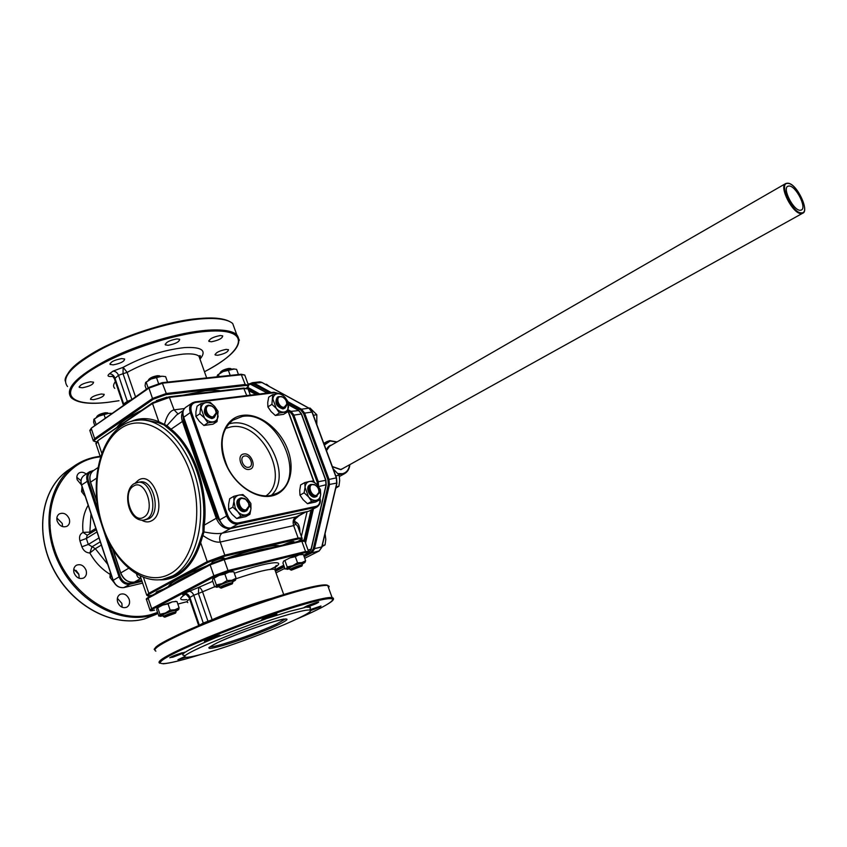<?xml version="1.0" encoding="UTF-8"?>
<svg xmlns="http://www.w3.org/2000/svg" width="847" height="847" viewBox="0 0 847 847"><rect width="100%" height="100%" fill="white"/><g stroke="black" fill="none" stroke-linecap="round" stroke-linejoin="round"><path stroke-width="1.27" d="M210.384 391.981L198.971 393.315M183.301 395.147L205.313 390.816C211.792 390.086 216.864 390.075 220.538 390.795M231.697 369.027L229.675 368.837C224.804 369.747 221.533 371.198 219.871 373.199M108.607 413.347L106.076 413.156C101.174 414.098 97.956 415.485 96.431 417.338M160.581 376.301L158.283 376.121C153.36 376.989 149.983 378.44 148.172 380.483M166.912 397.148L156.356 400.642M96.653 416.946L96.95 416.417C98.188 414.797 101.005 413.569 105.388 412.722L107.717 412.997M148.394 380.134L148.649 379.657C149.993 377.847 152.947 376.523 157.542 375.687L159.765 376.026M220.104 372.796L220.358 372.32C221.66 370.562 224.529 369.26 228.934 368.424L230.829 368.71M243.47 554.351L260.728 549.629L273.2 547.331M279.595 545.828C276.895 545.055 270.722 545.786 261.077 548.02C251.21 550.349 239.775 553.779 226.752 558.3M290.15 569.66L291.58 568.485C296.334 566.347 299.891 565.161 302.263 564.949L302.241 565.267M290.076 569.459L289.589 568.104L291.019 566.929C295.772 564.78 299.33 563.604 301.701 563.393L301.776 563.604M219.818 587.617L221.12 586.463C226.149 584.176 230.003 582.927 232.671 582.704L232.639 583.054M219.744 587.384L219.246 585.976L220.548 584.822C225.577 582.524 229.421 581.275 232.099 581.063L232.173 581.296M224.148 558.279L224.063 558.014C221.363 558.12 217.52 559.348 212.523 561.677L211.422 563.393M163.503 616.669L164.625 615.684C169.527 613.472 173.307 612.243 175.943 612L175.922 612.296M163.439 616.478L162.973 615.091L164.096 614.107C168.998 611.883 172.767 610.655 175.414 610.422L175.477 610.613M163.725 589.046L156.6 591.852L155.668 593.387M318.747 489.831L319.054 493.039L316.227 496.469C310.987 497.898 305.894 486.633 310.775 484.42L314.459 484.526L316.905 486.464M316.111 496.702L315.158 497.051C309.907 498.491 304.825 487.226 309.706 485.013L310.69 484.463M286.54 401.944L286.911 404.845L285.206 407.862L283.978 408.286C277.308 406.073 275.413 402.198 278.292 396.671L281.797 396.565L284.116 398.101M284.274 408.445L282.94 408.932C276.281 406.719 274.386 402.844 277.255 397.328L278.187 396.735M208.404 405.205L211.189 405.671C214.376 407.386 216.08 410.022 216.303 413.58L214.386 417.38L212.915 417.91C205.715 415.697 203.693 411.642 206.869 405.745L208.404 405.205M213.497 417.963L211.877 418.577C204.678 416.375 202.666 412.32 205.842 406.422L206.732 405.829M241.247 497.856L244.688 498.502C247.642 500.386 249.134 503.076 249.166 506.57L246.932 510.529L245.874 510.921C240.103 512.477 234.788 500.778 240.125 498.258L241.247 497.856M245.969 511.08L244.804 511.524C239.034 513.081 233.719 501.392 239.055 498.872L240.008 498.322M222.062 587.13L221.099 588.146L232.237 583.89C230.268 583.89 226.869 584.959 222.062 587.13M165.546 616.309L164.71 617.188L175.509 613.133C173.54 613.164 170.215 614.223 165.546 616.309M292.448 569.12L291.357 570.158L301.86 566.071C300.113 566.082 296.969 567.098 292.448 569.12M213.137 416.766L216.101 412.987C215.911 409.874 214.418 407.576 211.644 406.073L209.209 405.671C203.259 406.126 207.399 417.825 213.137 416.766M246.117 509.788L248.997 505.987L248.531 503.065L245.577 499.232L242.073 498.375C236.175 499.222 240.432 511.249 246.117 509.788M316.482 495.389L318.948 492.403C319.075 489.143 317.731 486.654 314.936 484.96L312.522 484.569C307.207 485.32 311.357 496.723 316.482 495.389M284.211 407.206L286.773 404.188C286.741 400.917 285.248 398.503 282.316 396.957L280.357 396.671C274.989 397.074 279.034 408.169 284.211 407.206M211.443 341.765L208.944 341.394C209.273 338.938 213.042 336.979 220.262 335.528L222.719 335.888C222.401 338.355 218.642 340.314 211.443 341.765M93.477 399.678L90.481 399.35C90.777 397.201 94.377 395.422 101.259 394.003L104.202 394.331C103.916 396.481 100.338 398.259 93.477 399.678M168.151 345.301L165.377 344.898C165.631 342.357 169.485 340.356 176.938 338.906L179.659 339.308C179.416 341.839 175.573 343.84 168.151 345.301M217.605 355.295L215.202 354.978C215.583 352.67 219.225 350.806 226.138 349.377L228.489 349.695C228.129 352.003 224.497 353.866 217.605 355.295M82.445 387.767L79.3 387.386C79.544 385.099 83.271 383.236 90.46 381.796L93.551 382.177C93.318 384.464 89.613 386.327 82.445 387.767M113.191 364.866L110.131 364.443C110.354 361.987 114.186 360.028 121.629 358.577L124.625 359.001C124.414 361.447 120.602 363.405 113.191 364.866M200.157 359.604L198.939 356.206C196.44 354.152 191.178 353.453 183.153 354.11C163.831 356.449 145.155 362.548 127.135 372.394L123.027 373.718L123.154 367.312L127.135 372.394L135.552 396.894M289.367 614.276C300.939 610.962 307.779 609.586 309.886 610.136C318.567 611.725 250.034 640.11 209.357 652.031C197.647 655.525 190.003 657.272 186.435 657.283C170.215 658.447 247.07 626.124 289.367 614.276M305.153 607.532L303.999 607.648C305.365 606.441 309.536 604.705 316.503 602.45L318.652 601.984C318.271 602.905 314.205 604.642 306.445 607.193L310.394 607.246L310.087 609.035M267.896 618.141L261.617 619.792C262.962 618.564 267.218 616.796 274.396 614.488L276.789 613.959C277.382 614.35 274.428 615.748 267.896 618.141L289.43 611.386L304.348 607.68M117.362 598.321L121.852 603.35L122.148 607.278M129.189 599.348C130.163 602.937 129.347 605.552 126.775 607.204C122.826 608.517 119.798 606.854 117.669 602.206C116.727 598.649 117.511 596.034 120.052 594.382C124.011 593.048 127.061 594.7 129.189 599.348M81.397 484.791L77.215 479.836C76.368 476.808 76.971 474.532 79.046 472.997C81.312 471.737 83.694 472.086 86.182 474.034M73.763 569.163L78.898 574.499L79.173 578.31M86.087 570.253C87.019 573.715 86.225 576.288 83.726 577.972C79.533 579.464 76.315 577.792 74.06 572.932C73.138 569.491 73.922 566.939 76.378 565.256C80.592 563.731 83.821 565.394 86.087 570.253M56.855 517.972L62.233 523.414L62.572 526.633M69.263 518.893C70.153 522.123 69.443 524.547 67.157 526.188C62.89 527.808 59.565 526.135 57.204 521.159C56.326 517.951 57.024 515.537 59.279 513.907C63.557 512.255 66.892 513.917 69.263 518.893M304.094 607.426L318.716 601.984M261.617 619.792L276.863 613.959M310.383 610.465L320.981 606.018C320.96 606.664 317.445 608.199 310.425 610.634M204.476 640.935L219.797 635.335M169.802 657.812C171.02 656.711 175.117 655.027 182.063 652.783L184.582 652.677L172.883 657.198L169.908 657.59L184.9 652.137M50.185 525.691L49.793 523.16M207.367 640.597L204.381 641.179C205.652 639.993 209.887 638.246 217.054 635.938L219.733 635.335L216.843 637.177L207.367 640.597M309.96 609.724L320.949 606.018M186.224 657.272L177.912 659.707L185.821 657.23M177.912 659.707L184.964 656.457M342.379 468.772L340.61 469.439M800.235 210.278C793.597 210.818 782.099 188.489 787.837 186.255L789.097 186.001C795.809 185.705 807.096 207.769 801.378 210.024L800.235 210.278M340.483 469.46L332.426 466.739L340.865 469.683L344.422 467.629M326.434 450.551L329.642 446.178L326.466 450.636M186.88 599.591C179.331 600.459 178.696 598.787 184.974 594.583L185.355 594.478M214.619 586.78L198.42 593.493L198.717 587.363L212.735 581.328M198.696 625.615L203.291 623.011L212.163 619.75L202.624 592C201.459 589.057 200.157 587.511 198.717 587.363L184.254 593.44C181.883 594.774 182.116 595.155 184.974 594.583M76.823 477.295L80.963 480.704M272.829 598.088C257.7 601.846 229.272 611.979 212.163 619.75L212.258 620.046M203.46 623.625L193.772 595.219L198.42 593.493L208.118 621.719M96.272 529.703L87.23 535.251L86.352 538.491L88.31 544.441L95.319 548.697L89.856 552.996C86.14 552.826 83.482 550.762 81.884 546.791L79.925 540.841C78.887 536.754 79.936 533.938 83.08 532.392L89.846 532.107L89.591 533.832M100.274 541.815L91.942 546.855L89.856 552.996C94.959 562.08 101.693 569.195 110.046 574.34M87.23 535.251L83.08 532.392C81.915 522.027 83.609 512.986 88.162 505.236M216.843 637.177L266.053 618.755M185.059 652.338C189.897 649.077 199.924 644.26 215.138 637.876M184.275 655.409C182.116 655.334 182.221 654.424 184.582 652.677M75.986 570.349L78.697 573.959M112.566 376.396L110.629 376.534C107.664 376.502 107.241 375.592 109.379 373.823L112.979 371.166L123.154 367.312C143.058 356.598 163.482 350.023 184.413 347.598C201.755 346.719 207.028 350.489 200.22 358.874M114.356 378.598L112.566 376.1L110.629 376.534M293.92 541.773L293.835 541.54C291.474 541.646 287.927 542.789 283.216 544.97M309.462 481.477L304.804 482.589L305.047 487.374L304.137 492.816L308.488 496.818C311.018 499.55 313.634 500.704 316.333 500.27C318.938 499.592 320.388 497.613 320.685 494.32L317.254 484.971L312.956 481.011L309.462 481.477C306.847 482.112 305.375 484.082 305.047 487.374L308.488 496.818L311.685 501.435L319.817 499.741L320.685 494.32L320.41 489.555L317.254 484.971C314.766 482.25 312.172 481.096 309.462 481.477M277.403 393.77L272.723 394.628L271.908 404.337L276.217 408.318C278.737 411.07 281.352 412.32 284.084 412.066C286.72 411.568 288.213 409.768 288.552 406.655L285.206 397.55L280.95 393.611L277.403 393.77C274.746 394.215 273.242 396.004 272.872 399.128L276.217 408.318L279.415 412.976L287.631 411.843L288.361 402.177L285.206 397.55C282.729 394.818 280.124 393.559 277.403 393.77M206.213 402.59L201.099 403.521L199.913 413.781L204.476 417.973C207.166 420.864 210.024 422.166 213.052 421.88C215.974 421.34 217.668 419.424 218.134 416.131L214.725 406.539L210.215 402.399L206.213 402.59C203.28 403.087 201.554 404.982 201.057 408.275L204.476 417.973L207.928 422.865L217.033 421.605L218.124 411.398L214.725 406.539C212.068 403.67 209.241 402.357 206.213 402.59M238.981 495.082L233.878 496.289L233.931 501.371L232.83 507.141L237.446 511.344C240.156 514.214 243.015 515.41 246.011 514.923C248.902 514.171 250.564 512.054 250.977 508.571L247.472 498.703L242.909 494.542L238.981 495.082C236.069 495.781 234.386 497.877 233.931 501.371L235.244 508.031L240.908 516.183L249.929 514.309L250.977 508.571L250.881 503.51L247.472 498.703C244.804 495.855 241.977 494.648 238.981 495.082M304.909 562.546L305.629 560.746L301.903 562.599L297.541 562.789L292.67 565.722L287.207 566.982L286.455 568.866L287.017 569.343L289.833 568.782M302.019 564.282L305.015 562.355L301.903 562.599L285.1 569.078L282.93 562.98L283.607 561.148M232.438 582.037L235.487 580.206L236.091 578.279L231.93 580.28L227.123 580.534L222.041 583.615L216.356 584.928L215.826 586.844L216.578 587.278L219.511 586.717M235.487 580.206L231.93 580.28L214.693 586.992L212.47 580.555L212.851 578.85L219.182 575.367L213.02 578.575M175.71 611.301L178.717 609.522L179.088 607.775L174.927 609.787L170.162 610.115L165.334 613.048L159.935 614.276L159.638 616.002L160.305 616.33L163.206 615.78M178.717 609.522L174.927 609.787L158.834 616.076L156.684 609.851L156.917 608.21L162.656 605.118L157.044 608.019M113.985 582.482L109.972 577.41L110.311 572.138M85.229 496.353L81.598 491.631L82.011 486.654M233.878 496.289L229.706 498.703L228.616 504.431L228.648 509.534L232.11 514.362L236.705 518.544L245.725 516.659L249.929 514.309M201.099 403.521L197.086 406.189L195.943 411.663L195.89 416.438L199.341 421.319L203.883 425.48L212.989 424.209L217.033 421.605M272.723 394.628L268.7 397.19L267.747 402.367L267.874 406.878L271.072 411.536L275.36 415.496L283.576 414.342L287.631 411.843M304.804 482.589L300.643 484.918L299.732 490.328L299.954 495.135L303.152 499.741L307.482 503.721L315.613 502.017L319.817 499.741M176.112 601.518L172.248 601.878L162.656 605.118L168.055 603.879L172.248 601.878L176.176 601.518M232.745 571.746L229.061 572.053L219.182 575.367L224.868 574.054L229.061 572.053L233.02 571.767M302.21 554.531L299.097 554.806L289.865 557.908L283.671 561.085L289.865 557.908L295.328 556.638L299.097 554.806L302.718 554.563M173.042 584.028C176.991 581.095 183.778 577.442 193.402 573.07M207.324 565.574C183.577 575.282 170.586 582.281 168.341 586.558M216.959 376.82L217.51 375.126L223.068 371.568L234.407 368.974M217.753 374.829L223.068 371.568L233.158 368.921L236.588 369.334L238.462 374.522M94.8 425.66L93.625 422.177L93.869 419.318L98.93 416.089L108.395 413.368L111.486 413.368M94.081 419.106L98.93 416.089L108.395 413.368L112.111 413.442M146.33 389.292L145.081 385.681L145.568 382.548L151.041 379.022L160.792 376.28L163.439 376.29M145.832 382.272L151.041 379.022L161.968 376.216L165.631 376.64L167.537 382.103M116.822 427.502C120.274 422.505 128.532 416.788 141.597 410.372M333.231 468.92L339.224 475.209L339.668 480.609L338.927 486.231L335.783 488.147M312.056 412.288L308.89 408.18L310.023 408.042L316.82 414.744L316.81 424.516M265.535 384.4L266.53 384.284L269.346 386.486M325.068 533.663L325.799 539.37L325.068 544.907L322.008 546.622M299.319 515.474L297.233 517.295C294.195 519.529 293.814 521.18 296.111 522.25L295.751 524.208C293.369 522.186 293.602 519.825 296.461 517.136L296.895 516.776M131.37 421.308C140.051 417.624 149.199 417.751 158.802 421.7L167.155 425.776L170.893 429.08C193.688 446.771 208.786 489.502 204.254 525.119L203.989 531.916L200.654 542.652C195.498 558.692 187.505 569.745 176.663 575.801C171.168 578.755 165.398 580.1 159.352 579.846M166.097 578.628L175.731 575.155C186.456 569.152 194.365 558.205 199.447 542.334L202.941 532.043L203.015 524.981C207.494 489.735 192.565 447.449 170.014 429.916L182.412 421.457C181.131 417.518 181.322 414.162 183.016 411.398M170.014 429.916L164 424.919L158.05 422.611L143.694 419.561L137.966 420.07M183.27 410.53L176.589 414.998L166.266 426.306M203.015 524.981L204.254 525.119L216.26 518.269L182.412 421.457L183.587 421.033L217.446 517.835L216.26 518.269C219.5 525.659 224.222 529.089 230.437 528.549L230.733 528.052M178.071 414.003L174.09 409.853C170.014 410.795 166.827 415.57 164.53 424.188L164 424.919M202.941 532.043L203.989 531.916C211.718 533.546 217.753 533.97 222.083 533.208L297.043 516.702M248.362 389.715L248.065 388.9L244.211 388.572L169.718 397.317L152.502 403.49L158.802 421.7L158.05 422.611M202.264 535.325L203.206 535.717C210.268 540.555 215.932 542.662 220.22 542.048L224.794 555.145L298.123 538.014L301.977 538.036M199.447 542.334L200.654 542.652L207.219 561.635L224.794 555.145L224.561 556.246L208.161 562.302L207.219 561.635L148.807 593.281L149.728 593.906C146.319 595.907 147.177 596.33 152.291 595.166L152.132 595.208M141.015 578.13C138.633 578.406 137.161 577.061 136.6 574.107M140.168 576.002L146.616 594.838M298.959 529.735L297.699 526.241L295.751 524.208L293.655 525.616L220.22 542.048C219.087 537.951 219.701 534.997 222.083 533.208L230.437 528.549L304.232 512.223M297.233 517.295L297.286 516.564M325.068 544.907L322.252 545.595M316.82 414.744L313.379 415.242M339.224 475.209L335.804 475.866M338.927 486.231L336.1 486.803M146.16 382.135L148.183 387.979M156.504 377.582L158.505 383.352M94.282 419.043L96.177 424.686M104.117 414.734L105.303 418.238M218.388 374.522L219.119 376.587M228.319 370.181L230.204 375.412M81.598 491.631L83.292 490.519M109.972 577.41L111.73 576.405M159.935 614.276L157.838 608.04M179.088 607.775L176.991 601.582L175.34 601.285M170.162 610.115L168.055 603.879M216.356 584.928L214.111 578.437M236.091 578.279L233.836 571.831M227.123 580.534L224.868 574.054M287.207 566.982L285.016 560.841M305.629 560.746L303.427 554.637M297.541 562.789L295.328 556.638M232.83 507.141L228.648 509.534M240.908 516.183L236.705 518.544M199.913 413.781L195.89 416.438M207.928 422.865L203.883 425.48M271.908 404.337L267.874 406.878M279.415 412.976L275.36 415.496M304.137 492.816L299.954 495.135M311.685 501.435L307.482 503.721M284.285 619.072C282.009 618.299 235.265 633.736 217.361 642.767C203.471 650.094 211.094 647.15 209.431 647.733L210.056 646.812C211.866 646.992 216.493 645.986 223.915 643.794C242.814 637.96 260.347 631.396 276.493 624.091L285.503 618.913M115.383 381.616C113.212 384.474 113.011 386.708 114.769 388.35M131.878 399.488L123.027 373.718L118.506 375.306L114.44 378.842L123.196 404.517M123.429 405.448L123.757 403.892L127.41 401.319L131.476 399.773M109.379 373.823C111.889 373.866 113.731 375.242 114.896 377.953L124.022 405.035M121.079 426.274C99.014 441.615 90.523 482.61 100.19 519.317C109.665 556.045 136.558 583.721 162.37 579.475L172.767 575.865C194.492 564.377 206.16 525.161 198.103 486.94C190.226 448.666 164.487 419.625 140.687 419.953L134.027 420.641M120.57 428.582C97.945 444.093 90.248 489.09 102.815 526.495C115.054 564.091 145.843 587.183 169.951 573.917C194.27 561.275 204.508 512.774 190.226 472.52C176.292 432.065 142.963 412.489 120.57 428.582M141.873 520.259C145.356 522.324 148.68 522.461 151.857 520.651C168.002 512.17 153.307 469.376 138.167 480.376L135.308 483.012M144.869 519.942L149.051 518.671C161.174 512.541 153.72 479.963 140.666 481.848L139.067 482.123M134.006 483.722C122.275 490.741 127.643 521.191 143.482 520.217L146.711 519.126C158.834 512.996 151.369 480.365 138.315 482.25L137.002 482.451M133.403 486.189C121.439 492.89 132.227 524.981 143.884 517.136C156.176 510.603 144.985 477.835 133.403 486.189M239.373 340.24L236.726 334.607C232.025 330.711 222.21 329.25 207.293 330.235C179.818 332.183 137.849 344.454 107.696 359.636C76.463 376.29 64.33 389.006 71.286 397.772C77.395 403.013 89.634 404.527 108.003 402.336M204.466 371.717C246.339 350.425 252.088 327.694 207.07 331.346C170.575 333.76 109.888 355.285 84.128 375.105C57.829 394.967 71.847 406.719 108.183 402.272L118.982 400.705M235.275 330.605L232.692 323.501C227.949 319.457 218.103 317.869 203.164 318.737C175.657 320.452 133.731 332.606 103.673 347.852C72.535 364.602 60.497 377.508 67.548 386.56M234.365 328.096L233.105 324.602M97.818 456.649C89.835 457.856 82.487 460.63 75.785 464.961C48.724 482.123 40.275 526.125 59.163 563.89C77.786 601.783 119.427 624.228 151.02 615.504L157.828 613.239M100.348 456.829L98.474 457.084C62.339 461.827 39.841 504.727 54.441 549.227C68.512 593.853 115.774 624.578 151.211 614.53L157.563 612.455M73.858 466.284L69.602 469.196C42.541 486.358 34.018 530.201 52.8 567.765C71.307 605.457 112.81 627.722 144.392 618.966L156.356 614.276M155.869 651.11C150.978 649.077 165.281 640.851 198.78 626.431C230.956 612.9 273.867 597.802 300.569 590.528C315.042 586.611 324.094 584.928 327.715 585.489L329.176 586.293L328.562 587.85M299.87 589.936C319.51 584.705 328.901 583.551 328.064 586.473M159.861 663.243C155.245 661.486 169.728 653.471 203.333 639.189C235.582 625.742 278.43 610.549 305.036 603.022C319.499 598.956 328.509 597.124 332.077 597.516L333.337 598.998M200.887 654.445L194.408 656.425C158.749 667.161 147.802 666.091 177.362 651.788C206.414 637.611 269.431 614.064 304.782 604.102C346.984 592.011 338.641 601.254 296.99 618.966M277.784 625.001C264.497 631.237 239.669 640.544 223.587 645.319C206.594 650.115 204.487 649.278 217.256 642.809C230.511 636.457 257.615 626.314 273.697 621.666C289.96 617.262 291.326 618.374 277.784 625.001M225.44 428.455L231.115 426.846C261.501 420.747 290.86 478.576 266 495.897M228.51 423.923L231.676 423.256C262.644 417.148 294.184 474.182 271.442 495.315M232.491 420.303L242.39 416.459C276.99 409.789 308.287 478.237 277.117 493.198L271.008 495.431M242.613 415.348C259.595 412.965 280.442 429.249 287.98 450.255C295.751 471.207 288.488 492.7 271.569 495.982C254.778 499.592 232.29 483.044 224.582 460.832C216.62 438.661 225.535 417.412 242.613 415.348M244.656 455.993C250.267 454.775 254.481 466.528 248.679 467.269C243.036 468.539 238.812 456.66 244.656 455.993M243.83 453.981C251.495 452.33 257.244 468.359 249.336 469.386C241.617 471.144 235.837 454.881 243.83 453.981M803.094 212.925L801.198 213.571C792.919 214.28 778.52 186.329 785.698 183.545L787.287 183.217M787.911 183.418C797.016 183.185 811.034 213.645 801.421 212.883C792.284 213.465 777.991 182.147 787.911 183.418M324.39 445.014L330.224 441.001L336.81 442.049M349.61 464.749C348.89 469.757 346.465 472.742 342.368 473.717L338.069 473.568M349.864 464.611C349.43 468.846 347.683 471.864 344.602 473.642L338.779 474.553M324.052 444.114L326.815 441.647L329.631 440.662M326.36 450.35C327.217 447.332 328.985 445.554 331.664 445.014M127.675 402.452L118.506 375.306C117.331 372.585 115.488 371.208 112.979 371.166M188.203 591.365C190.681 591.058 192.534 592.339 193.772 595.219L189.209 597.823L198.621 625.404M199.384 625.319L189.813 597.283C188.585 594.414 186.732 593.133 184.254 593.44M189.612 599.03C187.018 600.904 186.414 602.079 187.812 602.545M275.275 570.825L274.746 569.343C269.791 568.591 256.885 571.725 236.017 578.745M234.333 573.25C266.932 561.9 287.673 559.327 274.862 567.49M101.354 545.055L95.319 548.697L107.738 564.367M98.983 537.919L88.31 544.441L81.884 546.791M97.003 531.927L86.352 538.491L79.925 540.841M91.021 513.843L89.846 532.107L95.838 528.39M155.128 648.918C151.2 643.339 248.774 603.35 299.722 589.978M202.401 318.334C156.79 320.198 75.986 354.194 67.379 374.808M192.237 402.96L185.8 407.28C183.005 409.355 182.274 412.605 183.608 417.031L219.564 519.74C222.158 525.669 225.948 528.412 230.935 527.988L308.52 511.281M191.464 412.171L190.289 412.595C188.945 408.159 189.664 404.898 192.46 402.812L195.106 401.891L195.668 402.42C191.433 403.49 190.035 406.74 191.464 412.171L227.727 515.336C230.119 520.799 233.603 523.34 238.176 522.959L315.995 506.39L315.751 507.459L310.129 510.72M238.176 522.959L237.933 524.081L230.691 528.041M227.727 515.336L219.627 519.91M320.071 498.587C320.981 501.879 319.965 504.685 317.011 507.014L237.933 524.081C232.946 524.505 229.145 521.731 226.53 515.781L190.289 412.595L183.704 417.285M315.995 506.39C318.864 505.543 320.177 503.171 319.922 499.285M313.835 481.71L287.874 410.827M195.244 401.912L273.93 392.235L274.481 392.733L195.668 402.42M278.547 393.654L274.481 392.733M223.597 559.062L301.151 540.735L301.828 541.275L224.201 559.655L210.12 564.864L210.374 563.922L223.523 559.062L224.201 559.655L228.002 570.539L227.758 571.64L214.831 576.426L213.889 575.759L228.002 570.539L305.534 551.535L305.291 552.572L227.758 571.64M304.878 541.286L301.828 541.275L305.534 551.535L308.573 551.471M214.831 576.426L152.576 609.247L151.666 608.622L213.889 575.759L210.12 564.864L148.161 598.194L148.437 597.283L210.257 564.007M152.576 609.247C149.887 610.782 150.554 611.079 154.578 610.115L154.493 610.147C151.253 610.973 149.76 610.973 150.004 610.147L151.666 608.622L148.161 598.194L146.52 599.761L149.898 609.84M306.095 553.843L305.926 553.927C309.017 552.255 308.806 551.81 305.291 552.572M283.734 565.245L275.233 569.565L283.724 565.235M146.404 599.432C145.843 599.231 146.52 598.511 148.437 597.283L210.374 563.922L223.523 559.062L301.151 540.735C303.586 540.238 304.782 540.301 304.751 540.937L308.446 551.143C309.557 551.281 308.742 552.191 306.011 553.896L305.926 553.927M177.838 604.07L187.081 601.666L177.838 604.08M101.778 524.875L87.22 481.011C86.055 476.872 86.881 473.769 89.697 471.684L92.757 471.154M92.365 470.741L93.551 470.551M81.619 484.96L88.31 480.62L98.178 510.339M92.641 471.26C88.543 472.51 87.103 475.633 88.31 480.62M130.131 583.244L129.94 584.261C125.028 584.832 121.396 582.355 119.046 576.849L120.147 576.447C122.296 581.487 125.631 583.752 130.131 583.244L141.798 580.47M142.095 581.36L129.94 584.261L123.842 587.596M108.787 542.249L120.147 576.447M113.191 580.333L119.046 576.849L103.112 528.888M89.475 471.832L84.054 475.463C81.238 477.549 80.401 480.651 81.556 484.77L113.149 580.195C115.488 585.679 119.099 588.136 124.011 587.564L142.677 583.096L123.948 587.585C118.908 588.146 115.277 585.722 113.022 580.333M96.473 441.806L93.308 440.916L94.663 438.64L152.502 398.45L166.287 393.506L245.196 384.474L244.974 385.533L166.065 394.617L153.434 399.149L95.573 439.307C93.403 440.948 93.721 441.774 96.526 441.763M246.424 388.074C248.933 386.126 248.446 385.279 244.974 385.533M162.296 382.706L241.141 374.236L245.196 384.474L248.52 385.353M245.005 375.708L244.751 375.03L241.67 374.723L162.688 383.183L148.924 388.117L149.093 387.344L162.158 382.675L166.287 393.506L166.065 394.617M91.741 427.883L148.924 388.117L152.502 398.45L153.434 399.149M93.106 440.302L90.004 431.049L91.328 428.72L94.663 438.64L95.573 439.307M113.159 550.063L120.719 572.794C123.662 579.687 128.204 582.778 134.334 582.08L134.154 582.122M141.078 578.321L134.334 582.08L141.745 580.322M128.532 568.337L120.761 572.932M97.86 467.671L93.668 470.477C90.153 473.071 89.115 476.967 90.576 482.155L90.65 482.356M96.452 478.269L90.576 482.155L96.791 500.831M184.371 408.561L174.09 409.853L169.178 396.798L152.682 402.706L152.502 403.49L98.199 440.451M101.778 453.198L97.786 441.298L96.092 444.135L100.444 457.136M95.817 443.436L97.966 440.546L152.661 402.717L169.178 396.798L243.671 388.085L169.315 396.82M246.731 395.57L243.671 388.085L248.065 388.9L250.31 395.126M296.461 517.136L305.523 512.128L295.571 517.21C293.189 518.936 292.554 521.741 293.655 525.616L298.123 538.014L297.89 539.063L224.561 556.246M217.446 517.835L223.079 525.489M182.91 415.019L183.587 421.033M152.195 595.197C145.906 596.574 148.204 595.642 146.753 595.261L148.807 593.281L143.482 577.41M208.161 562.302L149.728 593.906M297.498 541.593L298.959 540.831M298.769 540.926C302.675 538.756 302.379 538.141 297.89 539.063M270.331 569.364L276.831 566.04M301.32 414.045L292.67 415.274L290.267 412.203L291.008 411.367L293.761 414.882L318.239 481.572L318.588 486.644M304.835 540.968L312.067 509.672M313.422 508.941L305.523 543.075M325.714 480.302L317.138 481.975L292.67 415.274M317.604 485.373L317.138 481.975M247.546 387.259L259.658 393.982M288.107 409.757L291.008 411.367L298.885 410.583M290.267 412.203L288.202 411.06M257.859 394.204L247.748 388.593M247.176 388.265L246.646 387.979M308.943 552.625L311.008 549.47L326.01 485.13L325.65 480.133L301.246 413.823L298.493 410.329L288.605 404.877M275.391 569.713L283.798 565.436L275.402 569.713M303.671 555.314L307.556 553.027M311.114 549.047L308.096 550.19M326.084 484.738L318.599 486.602M267.176 393.061L251.57 384.453M248.203 384.58L251.178 384.242L248.849 383.882M336.375 478.036L311.982 412.076L304.613 413.114L329.007 479.296L329.409 484.897L314.385 549.131L311.855 552.784L311.018 552.17L313.263 548.92L328.276 484.675L327.916 479.688L303.533 413.505L300.78 410.022L301.511 409.196L304.613 413.114L303.533 413.505M275.54 570.211L283.978 565.923M303.851 555.812L311.018 552.17M319.298 550.889L311.855 552.784L304.168 556.691M284.285 566.791L275.434 571.28M321.754 546.94L313.263 548.92M250.109 383.839L252.438 382.685L254.206 383.183L271.262 392.563M336.788 483.065L328.276 484.675M269.462 392.775L253.475 383.977L254.206 383.183L261.998 382.537M253.475 383.977L250.426 383.903M309.271 408.413L312.204 412.076L336.534 477.867L336.915 483.341L321.871 547.226L319.203 550.963L304.751 558.279L319.118 550.995L321.659 547.353L336.704 483.457L336.312 477.877L327.916 479.688M288.192 401.859L301.511 409.196L308.89 408.18L261.617 382.336L259.002 381.944M300.78 410.022L288.499 403.257M275.984 572.837L284.846 568.348L275.995 572.847M248.69 390.647L256.027 394.427M250.034 391.092L249.367 392.51M301.373 536.426L307.09 511.609M310.965 510.265L303.999 540.428M300.918 539.687L304.009 540.386M300.124 540.968L300.569 539.92M296.111 522.25C298.673 523.541 299.923 526.887 299.87 532.265M139.141 482.112L134.059 483.69M107.071 412.701L108.014 413.135M159.014 375.687L159.977 376.121M230.172 368.424L231.093 368.826M317.106 496.162L316.026 496.744M285.206 407.862L284.168 408.508M214.386 417.38L213.359 418.058M246.932 510.529L245.863 511.143M220.813 588.009L220.029 587.638M164.466 617.071L163.683 616.69M291.103 570.042L290.33 569.682M216.101 412.987L216.303 413.58M248.997 505.987L249.166 506.57M318.948 492.403L319.054 493.039M286.773 404.188L286.911 404.845M65.23 381.044C63.578 374.66 80.19 357.625 109.761 344.221C139.109 330.383 177.065 319.87 202.677 318.26C212.375 317.561 225.778 317.773 232.692 323.501L236.726 334.607C243.735 344.157 232.989 356.545 204.476 371.759M118.993 400.737L108.067 402.325M208.733 340.801L208.944 341.394M165.154 344.253L165.377 344.898M215.022 354.448L215.202 354.978M79.11 386.825L79.3 387.386M109.919 363.818L110.131 364.443M199.648 358.196C200.623 356.089 200.57 355.274 199.479 355.751L198.939 356.206L206.668 377.921M100.168 456.311L97.977 456.597C89.941 457.814 82.54 460.599 75.785 464.961M144.339 618.988L157.902 613.472M296.916 618.998C314.173 611.555 325.534 605.87 330.997 601.952C333.962 599.74 334.321 598.257 332.077 597.516L327.715 585.489L323.268 584.959C318.165 585.404 310.351 587.066 299.817 589.936C272.247 597.431 227.398 613.313 195.223 627.087C161.565 641.115 151.581 650.157 154.747 649.501M194.376 656.436L200.972 654.424M309.886 610.136L310.394 607.246M277.117 493.198L270.913 495.431C256.366 498.565 236.578 485.987 227.42 466.909C218.685 445.183 220.792 429.376 233.719 419.498L232.946 419.985M785.698 183.545L787.699 183.196C796.868 183.058 809.827 211.443 802.617 213.253L342.241 468.846L340.568 469.439L332.352 466.538M337.053 441.912L329.769 440.62L326.815 441.647M344.602 473.642L339.425 476.501M326.603 441.774L323.787 443.394M785.582 183.619L329.642 446.178M189.167 597.717C186.711 594.785 185.451 593.694 185.377 594.446L185.927 594.298M283.734 594.636L274.746 569.343L276.281 565.457L274.957 567.183M194.355 656.446C179.712 660.851 169.305 663.307 163.132 663.815M144.308 618.998C113.096 627.585 72.461 606.261 53.573 569.629C34.462 533.112 41.249 489.555 67.051 470.964M301.86 566.071L302.358 565.013M175.509 613.133L176.038 612.053M232.237 583.89L232.777 582.768M175.943 612L175.414 610.422M224.36 558.872L224.063 558.014M232.671 582.704L232.099 581.063M294.142 542.387L293.835 541.54M302.263 564.949L301.701 563.393M231.834 571.556L233.094 571.767M301.416 554.372L302.443 554.552M308.668 511.26L317.011 507.014M230.85 528.02L308.604 511.281M183.471 417.264L219.384 519.878C221.882 525.712 225.683 528.422 230.786 528.041M183.45 417.2C182.137 413.05 182.814 409.821 185.482 407.492M287.969 410.414L314.184 481.996M192.46 402.812L195.106 401.891L273.93 392.235L279.034 393.622M89.697 471.684L93.604 470.509M81.439 484.897C80.296 481.001 81.068 477.92 83.747 475.675M81.45 484.939L113.011 580.301M246.488 388.085C248.595 386.476 249.187 385.364 248.266 384.75L244.751 375.03L241.141 374.236L162.158 382.675L149.093 387.344L91.518 427.968M89.782 430.456L91.497 427.979M120.592 572.932C123.45 579.729 128.003 582.789 134.228 582.111L141.756 580.333M90.47 482.324L96.876 501.604M112.789 549.459L120.581 572.9M90.449 482.282C89.02 477.369 89.962 473.515 93.297 470.731M297.551 541.582L298.864 540.894C304.676 537.178 300.981 538.777 301.797 537.601L298.938 529.671M303.681 555.325L308.848 552.699L311.23 549.343L326.222 485.013L325.883 480.122L301.479 413.834L298.652 410.34L288.605 404.802M267.281 393.05L249.6 383.797L252.438 382.685L259.849 381.849L261.765 382.346L309.039 408.18M249.6 383.797L247.991 383.987M121.142 426.232C127.114 422.124 133.625 420.038 140.687 419.953L138.029 420.059"/></g></svg>
